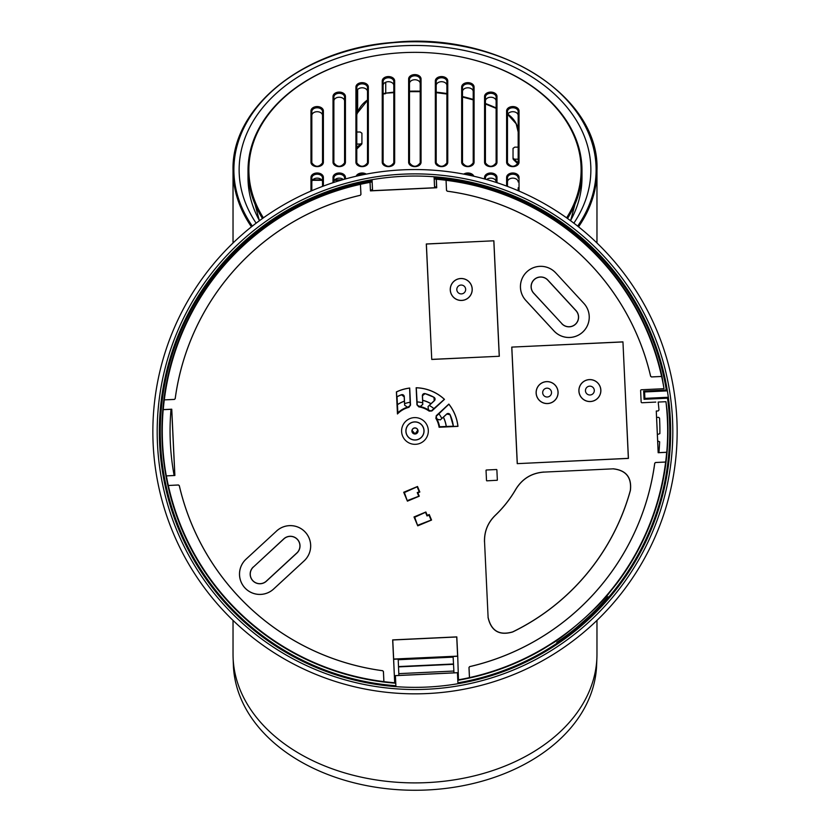 <?xml version="1.0" encoding="UTF-8"?>
<svg xmlns="http://www.w3.org/2000/svg" width="830" height="830" viewBox="0 0 830 830"><rect width="100%" height="100%" fill="white"/><g stroke="black" fill="none" stroke-linecap="round" stroke-linejoin="round"><path stroke-width="1.25" d="M233.033 620.404L233.033 654.227A181.967 128.671 0 0 0 233.095 657.599A181.967 128.671 0 0 0 415 782.898A181.967 128.671 0 0 0 445.067 781.123A181.967 128.671 0 0 0 596.905 657.599A181.967 128.671 0 0 0 596.967 654.227L596.967 620.404M233.095 657.599L233.375 665.162A181.687 128.474 -0 0 0 445.025 788.5A181.687 128.474 -0 0 0 596.625 665.162L596.905 657.599M567.523 218.487A166.986 118.078 -0 0 0 581.986 170.42A166.986 118.078 -0 0 0 536.439 89.381A166.986 118.078 -0 0 0 415 52.352A166.986 118.078 -0 0 0 248.014 170.42A166.986 118.078 -0 0 0 262.477 218.487M343.361 179.529A5.354 3.787 -0 0 0 337.426 178.367A5.354 3.787 -0 0 0 333.878 181.926M323.389 186.076L323.389 177.381A0.861 0.602 180 0 0 322.528 177.994L322.528 181.926A5.354 3.787 -0 0 0 317.185 178.139A5.354 3.787 -0 0 0 311.831 181.926M345.436 96.477A6.204 4.389 -0 0 0 339.221 92.089A6.204 4.389 -0 0 0 333.017 96.477L333.017 162.244A6.204 4.389 -0 0 0 339.221 166.633A6.204 4.389 -0 0 0 345.436 162.244L345.436 96.477A0.861 0.602 -0 0 0 344.575 97.079L344.575 162.856C341.006 167.39 337.437 167.39 333.878 162.856L333.878 97.079A5.354 3.787 180 0 1 339.221 93.302A5.354 3.787 180 0 1 344.575 97.079L344.575 101.021A5.354 3.787 -0 0 0 339.221 97.235A5.354 3.787 -0 0 0 333.878 101.021M322.528 115.495A5.354 3.787 -0 0 0 317.185 111.708A5.354 3.787 -0 0 0 311.831 115.495M356.786 154.93L356.786 164.475M356.786 87.648A5.354 3.787 180 0 1 362.139 83.861A5.354 3.787 180 0 1 367.493 87.648L367.493 162.856C363.913 167.39 360.355 167.39 356.786 162.856L356.786 87.648A0.861 0.602 180 0 0 355.925 87.036L355.925 162.244A6.204 4.389 -0 0 0 362.139 166.633A6.204 4.389 -0 0 0 368.344 162.244L368.344 87.036A6.204 4.389 -0 0 0 362.139 82.647A6.204 4.389 -0 0 0 355.925 87.036M357.128 113.264L357.657 112.517A5.354 3.787 -0 0 0 356.786 114.592L357.46 113.036M518.169 187.788L518.169 190.703M361.921 133.723L361.921 143.3A1.712 1.266 180 0 1 360.21 144.565A1.712 1.038 46 0 0 361.403 144.534A1.712 1.038 46 0 0 361.61 144.026M357.294 148.165A1.712 1.038 -134 0 1 357.087 148.695A1.712 1.038 -134 0 1 356.786 148.861M356.786 148.933A1.712 1.712 0 0 0 357.087 148.695L361.403 144.534A1.712 1.712 0 0 0 361.921 143.3L360.21 144.047L356.786 147.865M356.786 132.012L360.21 132.012L361.921 133.225L361.921 142.833M356.786 144.047L360.21 144.047M518.169 108.979L518.169 162.856A0.861 0.602 -0 0 1 519.03 162.244L519.03 110.95A6.204 4.389 -0 0 0 512.816 106.562A6.204 4.389 -0 0 0 506.611 110.95L506.611 162.244A6.204 4.389 -0 0 0 512.816 166.633A6.204 4.389 -0 0 0 519.03 162.244M507.472 115.495A5.354 3.787 -0 0 1 512.816 111.708A5.354 3.787 -0 0 1 518.169 115.495L518.169 131.98A35.949 25.419 -0 0 0 507.825 114.135M513.345 159.163A1.712 1.038 -46 0 0 513.552 159.671A1.712 1.038 -46 0 0 514.745 159.702A1.712 1.266 180 0 1 513.033 158.437L513.033 148.861M518.169 163.002L513.033 157.97L513.033 148.363L514.745 147.149L518.169 147.149M513.033 157.97L513.033 158.437A1.712 1.712 0 0 0 513.552 159.671L517.868 163.832M514.745 159.184L518.169 159.184M311.831 162.856L311.831 111.552A0.861 0.602 180 0 0 310.97 110.95L310.97 162.244A0.861 0.602 -0 0 1 311.831 162.856C315.4 167.39 318.969 167.39 322.528 162.856A0.861 0.602 -0 0 1 323.389 162.244L323.389 110.95A6.204 4.389 -0 0 0 317.185 106.562A6.204 4.389 -0 0 0 310.97 110.95M311.831 111.552A5.354 3.787 180 0 1 317.185 107.776A5.354 3.787 180 0 1 322.528 111.552L322.528 162.856M263.39 217.834A166.125 117.466 180 0 1 415 52.352A166.125 117.466 180 0 1 566.61 217.834M311.831 190.703L311.831 177.994A5.354 3.787 180 0 1 317.185 174.207A5.354 3.787 180 0 1 322.528 177.994L322.528 186.397M345.436 178.948L345.436 177.381A0.861 0.602 180 0 0 344.575 177.994L344.575 179.187M333.878 182.424L333.878 177.994A0.861 0.602 180 0 0 333.017 177.381L333.017 182.704M383.107 81.558A5.354 3.787 180 0 1 388.45 77.771A5.354 3.787 180 0 1 393.804 81.558L393.804 162.856C390.235 167.39 386.666 167.39 383.107 162.856L383.107 81.558A0.861 0.602 180 0 0 382.246 80.946L382.246 162.244A6.204 4.389 -0 0 0 388.45 166.633A6.204 4.389 -0 0 0 394.665 162.244L394.665 80.946A6.204 4.389 -0 0 0 388.45 76.557A6.204 4.389 -0 0 0 382.246 80.946M435.335 162.244A0.861 0.602 180 0 1 436.196 162.856L436.196 81.558A5.354 3.787 180 0 1 441.55 77.771A5.354 3.787 180 0 1 446.893 81.558L446.893 162.856A0.861 0.602 -0 0 1 447.754 162.244L447.754 80.946A6.204 4.389 -0 0 0 441.55 76.557A6.204 4.389 -0 0 0 435.335 80.946L435.335 162.244A6.204 4.389 -0 0 0 441.55 166.633A6.204 4.389 -0 0 0 447.754 162.244M446.893 85.49A5.354 3.787 -0 0 0 441.55 81.703A5.354 3.787 -0 0 0 436.196 85.49L436.196 81.558A0.861 0.602 -0 0 0 435.335 80.946M408.63 162.244A0.861 0.602 180 0 1 409.491 162.856L409.491 79.597A5.354 3.787 180 0 1 414.844 75.81A5.354 3.787 180 0 1 420.198 79.597L420.198 162.856A0.861 0.602 -0 0 1 421.049 162.244L421.049 78.995A6.204 4.389 -0 0 0 414.844 74.596A6.204 4.389 -0 0 0 408.63 78.995L408.63 162.244A6.204 4.389 -0 0 0 414.844 166.633A6.204 4.389 -0 0 0 421.049 162.244M420.198 83.529A5.354 3.787 -0 0 0 414.844 79.742A5.354 3.787 -0 0 0 409.491 83.529M461.656 162.244A0.861 0.602 180 0 1 462.507 162.856L462.507 87.648A5.354 3.787 180 0 1 467.861 83.861A5.354 3.787 180 0 1 473.214 87.648L473.214 162.856A0.861 0.602 -0 0 1 474.075 162.244L474.075 87.036A6.204 4.389 -0 0 0 467.861 82.647A6.204 4.389 -0 0 0 461.656 87.036L461.656 162.244A6.204 4.389 -0 0 0 467.861 166.633A6.204 4.389 -0 0 0 474.075 162.244M474.075 87.036A0.861 0.602 -0 0 0 473.214 87.648L473.214 91.58A5.354 3.787 -0 0 0 467.861 87.793A5.354 3.787 -0 0 0 462.507 91.58M484.564 162.244A0.861 0.602 180 0 1 485.426 162.856L485.426 97.079A5.354 3.787 180 0 1 490.779 93.302A5.354 3.787 180 0 1 496.122 97.079L496.122 162.856A0.861 0.602 -0 0 1 496.983 162.244L496.983 96.477A6.204 4.389 -0 0 0 490.779 92.089A6.204 4.389 -0 0 0 484.564 96.477L484.564 162.244A6.204 4.389 -0 0 0 490.779 166.633A6.204 4.389 -0 0 0 496.983 162.244M496.122 101.021A5.354 3.787 -0 0 0 490.779 97.235A5.354 3.787 -0 0 0 485.426 101.021L485.426 97.079A0.861 0.602 -0 0 0 484.564 96.477M496.983 182.704L496.983 177.381A0.861 0.602 180 0 0 496.122 177.994L496.122 182.424M485.426 179.187L485.426 177.994A0.861 0.602 180 0 0 484.564 177.381L484.564 178.948M507.472 186.397L507.472 177.994A5.354 3.787 180 0 1 512.816 174.207A5.354 3.787 180 0 1 518.169 177.994A0.861 0.602 -0 0 1 519.03 177.381A6.204 4.389 -0 0 0 512.816 172.993A6.204 4.389 -0 0 0 506.611 177.381L506.611 186.076M518.169 181.926A5.354 3.787 -0 0 0 512.816 178.139A5.354 3.787 -0 0 0 507.472 181.926M506.611 162.244A0.861 0.602 180 0 1 507.472 162.856L507.472 111.552A5.354 3.787 180 0 1 512.816 107.776A5.354 3.787 180 0 1 518.169 111.552A0.861 0.602 -0 0 1 519.03 110.95M393.804 85.49A5.354 3.787 -0 0 0 388.45 81.703A5.354 3.787 -0 0 0 383.107 85.49M367.493 91.58A5.354 3.787 -0 0 0 363.665 87.949A5.354 3.787 -0 0 0 357.657 89.516L357.657 112.517A35.949 25.419 -0 0 1 367.493 99.984M496.122 181.926A5.354 3.787 -0 0 0 492.574 178.367A5.354 3.787 -0 0 0 486.639 179.529M573.862 223.166A175.867 124.355 0 0 0 590.856 170.897A175.867 124.355 0 0 0 415 45.463A175.867 124.355 0 0 0 239.144 170.897A175.867 124.355 0 0 0 256.138 223.166M607.923 596.76L607.934 597.517A254.395 254.395 0 0 1 606.844 598.772C609.552 598.845 558.652 644.184 558.891 641.486A254.395 254.395 0 0 1 557.521 642.42L556.774 642.327A253.897 253.897 0 0 0 607.923 596.76L608.504 597.403A254.758 254.758 0 0 0 667.538 398.193L668.326 397.259A255.65 255.65 0 0 0 667.372 390.878L666.324 390.027A254.758 254.758 0 0 0 434.163 177.662M395.837 685.736A254.758 254.758 0 0 1 372.037 180.598M159.63 443.728A255.65 255.65 0 0 1 532.269 204.533A255.65 255.65 0 0 1 553.102 646.84A255.65 255.65 0 0 1 159.63 443.728M558.891 641.486L559.472 642.14A255.256 255.256 0 0 1 558.092 643.074L557.345 642.97A254.758 254.758 0 0 1 457.963 682.81M559.472 642.14C559.223 644.817 610.112 599.478 607.425 599.416A255.256 255.256 0 0 0 608.504 598.16L608.504 597.403M457.953 683.723A255.65 255.65 0 0 1 395.931 686.638L395.422 675.662L457.434 672.736L457.953 683.723L457.434 672.736M457.486 672.684L395.36 675.61L395.931 686.638M434.578 187.746L372.566 190.661L372.048 179.685L372.514 190.713L434.64 187.788L434.069 176.759L434.578 187.746L436.653 187.694L436.622 187.02A244.912 244.912 0 0 0 434.588 186.833M372.048 179.685A255.65 255.65 0 0 1 434.069 176.759M157.472 443.832A257.808 257.808 0 0 0 554.274 648.655A257.808 257.808 0 0 0 533.254 202.613A257.808 257.808 0 0 0 157.472 443.832M153.145 444.04A262.145 262.145 0 0 1 535.246 198.754A262.145 262.145 0 0 1 556.608 652.307A262.145 262.145 0 0 1 153.145 444.04M606.844 598.772L607.425 599.416M558.092 643.074L557.521 642.42M557.345 642.97L556.774 642.327M607.934 597.517L608.504 598.16M667.538 398.193L644.038 399.303L643.655 391.096L666.324 390.027M644.038 399.303L644.889 398.369L668.326 397.259M643.655 391.096L644.588 391.947L644.889 398.369M667.372 390.878L644.588 391.947M372.566 190.661L379.196 190.402M398.877 675.444L398.213 659.736L397.85 659.082L393.638 659.279L394.686 682.758A252.611 252.611 0 0 1 383.917 681.658L383.875 681.617A252.579 252.579 0 0 1 168.345 485.488L178.409 485.011L179.28 485.675A241.945 241.945 0 0 0 382.661 670.744L383.398 671.553L383.875 681.617M665.951 401.699L658.169 402.062A244.912 244.912 0 0 1 658.979 410.01L658.169 410.943L656.281 411.026L658.232 452.651L666.76 452.246A252.694 252.694 0 0 0 665.951 401.699L667.123 410.508A252.984 252.984 0 0 1 616.794 583.511L609.199 592.994C600.059 605.879 563.757 637.378 551.307 644.007L543.494 648.863A252.984 252.984 0 0 1 458.482 680.185L457.724 656.125L458.482 680.185M657.391 434.557L659.871 433.623A244.912 244.912 0 0 0 659.549 418.144L658.647 417.334L656.582 417.428M658.927 452.62A244.912 244.912 0 0 0 659.643 441.799L657.692 440.948M666.76 452.246L666.677 452.329A252.611 252.611 0 0 1 665.66 462.02L665.619 462.051A252.579 252.579 0 0 1 469.49 677.591L469.448 677.633A252.611 252.611 0 0 1 458.834 679.739M168.345 485.488L178.44 484.969L179.311 485.633A241.914 241.914 0 0 0 382.692 670.713L383.439 671.522L383.917 681.658M469.448 677.633L468.971 667.486L469.635 666.615A241.914 241.914 0 0 0 654.714 463.233L655.524 462.497L665.66 462.02M469.49 677.591L469.012 667.517L469.676 666.646A241.945 241.945 0 0 0 654.746 463.275L655.555 462.528L665.619 462.051M434.204 178.709A252.984 252.984 0 0 1 662.008 376.457L664.021 388.689A252.611 252.611 0 0 0 661.635 376.478L651.488 376.955L650.616 376.291A241.914 241.914 0 0 0 447.235 191.211L446.499 190.402L446.052 180.307A252.579 252.579 0 0 1 661.593 376.447L651.519 376.913L650.647 376.26A241.945 241.945 0 0 0 447.277 191.18L446.53 190.371L446.052 180.307M360.957 194.438L360.293 195.309A241.914 241.914 0 0 0 175.213 398.69L174.404 399.438L164.309 399.873A252.579 252.579 0 0 1 360.448 184.343L360.957 194.438L360.262 195.278A241.945 241.945 0 0 0 175.182 398.659L174.373 399.396L164.309 399.873M360.448 184.343L360.915 194.407M372.089 181.635A252.984 252.984 0 0 0 395.07 683.173M168.293 485.446A252.611 252.611 0 0 1 166.384 475.891L174.819 475.434L171.696 409.273L171.022 409.304A244.912 244.912 0 0 0 174.124 475.455M171.011 409.315L163.178 409.678A252.694 252.694 0 0 0 166.291 475.829M163.178 409.678L163.251 409.605A252.611 252.611 0 0 1 164.267 399.915M360.479 184.291A252.611 252.611 0 0 1 370.035 182.382L370.502 190.817L372.514 190.713M436.611 187.009L436.248 179.176A252.694 252.694 0 0 0 434.225 179.01M372.099 181.936A252.694 252.694 0 0 0 370.107 182.289M436.248 179.176L436.321 179.249A252.611 252.611 0 0 1 446.021 180.266M496.714 480.29L497.087 480.363A7.48 7.48 0 0 0 497.346 480.072L496.869 469.78A7.48 7.48 0 0 0 496.579 469.521L486.287 470.008A7.48 7.48 0 0 0 486.027 470.288L486.515 480.58A7.48 7.48 0 0 0 486.795 480.84L496.714 480.29M394.686 682.758L392.663 639.899L456.811 636.88L457.724 656.125L393.659 659.051L392.766 639.992L456.718 636.984L457.621 656.032M666.677 452.329L658.169 452.724L656.271 411.026M664.021 388.689L641.434 389.758A0.861 0.861 -98.4 0 0 640.615 390.65L641.144 401.928A0.861 0.861 132.3 0 0 642.047 402.747L655.783 402.094M436.321 179.249L436.725 187.756L370.439 190.879L370.035 182.382M163.251 409.605L171.758 409.2L174.881 475.497L166.384 475.891M457.88 426.226L439.091 427.253A24.402 24.402 0 0 0 435.875 418.372L436.58 418.445A24.973 24.973 0 0 1 437.037 419.275L440.377 419.845L446.675 414.046L450.068 414.71A2.137 2.137 -168.8 0 0 446.675 414.046L440.377 419.845L446.633 414.232M439.091 427.253L457.963 426.361A43.243 43.243 0 0 0 448.843 404.086L436.258 415.695L435.875 418.372M276.566 530.993A20.335 20.335 0 0 1 305.305 532.154A20.335 20.335 0 0 1 304.143 560.883L273.62 589.051A20.335 20.335 0 0 1 244.881 587.899A20.335 20.335 0 0 1 246.043 559.161L276.587 531.024A20.304 20.304 0 0 1 305.274 532.175A20.304 20.304 0 0 1 304.122 560.862L273.599 589.02A20.304 20.304 0 0 1 244.912 587.868A20.304 20.304 0 0 1 246.064 559.181L276.587 531.024M555.706 272.852L583.864 303.375A20.335 20.335 0 0 1 582.712 332.114A20.335 20.335 0 0 1 553.973 330.963L525.805 300.439A20.335 20.335 0 0 1 526.967 271.701A20.335 20.335 0 0 1 555.706 272.852L583.843 303.396A20.304 20.304 0 0 1 582.691 332.083A20.304 20.304 0 0 1 554.004 330.931L525.836 300.408A20.304 20.304 0 0 1 526.988 271.721A20.304 20.304 0 0 1 555.675 272.873L555.675 272.873M431.559 520.057L417.739 525.836L414.014 516.955L425.873 511.996L427.274 515.357L429.245 514.527L431.559 520.057L429.214 514.61L427.232 515.44L425.873 511.996M419.264 496.195L407.406 501.154L403.691 492.263L417.521 486.484L419.835 492.014L417.853 492.833L419.264 496.195L417.77 492.802L419.741 491.972L417.521 486.484M630.406 490.447A223.498 223.498 0 0 1 512.639 631.993L512.701 631.879C499.359 635.739 491.163 630.873 488.102 617.292L484.554 541.928C484.264 531.584 487.812 522.765 495.188 515.482L495.126 515.451A116.459 116.459 0 0 0 515.855 489.14L515.897 489.202C522.34 478.754 531.688 473.048 543.951 472.104L612.997 468.846C626.038 470.247 631.806 477.478 630.312 490.52L630.406 490.447C631.9 477.406 626.131 470.185 613.09 468.784M488.04 617.396C491.08 630.966 499.276 635.832 512.639 631.993M495.126 515.451C487.75 522.713 484.201 531.532 484.492 541.907M543.909 472.042C531.667 472.976 522.319 478.671 515.855 489.14M622.946 341.867L628.435 458.409L517.235 463.648L511.747 347.106L622.946 341.867L628.351 458.336L517.235 463.648M422.709 400.268A31.654 31.654 0 0 1 431.009 403.681L428.052 406.524L428.394 409.906A24.973 24.973 0 0 1 429.172 410.425L429.193 411.13A24.402 24.402 0 0 0 418.756 406.856L419.275 406.358A24.973 24.973 0 0 1 420.198 406.544L422.781 404.345L422.377 395.796L425.074 393.627A2.137 2.137 141.2 0 0 422.377 395.796L422.781 404.345L422.501 395.952M429.193 411.13L431.891 410.964L444.475 399.355A43.243 43.243 0 0 0 416.152 387.735L416.951 404.843L418.756 406.856M409.719 388.035L409.657 388.118A43.181 43.181 0 0 0 396.481 391.947L396.408 391.905A43.243 43.243 0 0 1 409.719 388.035L410.528 405.144L408.36 406.876L408.92 407.323L410.528 405.144M408.92 407.323A24.402 24.402 0 0 0 397.456 413.963L396.512 391.926M396.408 391.905L397.456 413.963M431.745 359.452L426.298 243.979L493.871 240.793L499.318 356.267L431.745 359.452L426.381 244.041L493.871 240.793M412.085 430.48A2.915 2.915 0 0 1 417.791 430.21L415.104 433.893L412.085 430.48M253.347 567.077A9.566 9.566 0 0 0 252.797 580.595A9.566 9.566 0 0 0 266.316 581.135L296.839 552.967A9.566 9.566 0 0 0 297.389 539.459A9.566 9.566 0 0 0 283.87 538.909L253.347 567.077L283.798 538.836A9.67 9.67 0 0 1 297.462 539.386A9.67 9.67 0 0 1 296.912 553.05L266.389 581.208A9.67 9.67 0 0 1 252.725 580.658A9.67 9.67 0 0 1 253.275 566.994M444.475 399.355L444.382 399.355A43.181 43.181 0 0 0 416.214 387.807L416.152 387.735M386.894 190.039L417.262 188.607M434.194 400.745L434.381 400.724A2.137 2.137 -96.6 0 0 433.976 397.28L434.194 400.745L431.009 403.681M433.976 397.28L425.074 393.627A38.678 38.678 0 0 1 433.976 397.28A2.137 2.137 0 0 1 434.381 400.724L428.093 406.524L428.353 409.906L431.164 411.026L444.341 399.313M446.675 414.046A2.137 2.137 0 0 1 450.068 414.71L450.068 414.71A38.678 38.678 0 0 1 453.336 426.081L453.232 426.195A38.564 38.564 0 0 0 450.026 414.907M433.779 397.3A38.564 38.564 0 0 0 425.209 393.783M404.169 396.813L404.272 396.647A2.137 2.137 -146.6 0 0 401.388 394.748L404.169 396.813L404.656 405.237L407.457 407.146A24.973 24.973 0 0 1 408.36 406.876L407.457 407.146L404.656 405.237M401.388 394.748L397.134 396.636A38.678 38.678 0 0 1 401.388 394.748A2.137 2.137 0 0 1 404.272 396.647L404.677 405.196L404.272 396.647M401.274 394.914A38.564 38.564 0 0 0 397.031 396.823L397.134 396.636M407.437 407.177A24.952 24.952 0 0 0 397.871 412.79L397.031 396.823M397.404 404.635A31.654 31.654 0 0 1 404.376 401.139M436.134 416.411L437.026 419.316L440.377 419.887M436.144 416.421L448.864 404.231M448.843 404.086L448.833 404.179A43.181 43.181 0 0 1 457.89 426.298L457.963 426.361M428.353 409.906A24.952 24.952 0 0 0 420.219 406.576L422.812 404.376M416.276 387.807L417.231 404.594L417.428 405.393L420.219 406.576M409.605 388.118L410.228 404.926M397.643 413.361L397.871 412.79M370.471 190.132L370.471 190.122A244.912 244.912 0 0 1 372.473 189.759M418.019 430.822A3.061 3.061 0 0 0 414.824 427.907A3.061 3.061 0 0 0 411.908 431.112A3.061 3.061 0 0 0 415.114 434.017A3.061 3.061 0 0 0 418.019 430.822M561.889 323.659A9.566 9.566 0 0 0 575.408 324.198A9.566 9.566 0 0 0 575.947 310.679L547.79 280.156A9.566 9.566 0 0 0 534.271 279.617A9.566 9.566 0 0 0 533.721 293.135L561.889 323.659L533.649 293.198A9.67 9.67 0 0 1 534.198 279.534A9.67 9.67 0 0 1 547.862 280.084L576.03 310.607A9.67 9.67 0 0 1 575.481 324.271A9.67 9.67 0 0 1 561.817 323.721M423.684 188.306L434.64 187.788M484.554 541.928L488.102 617.292M512.701 631.879A223.436 223.436 0 0 0 630.312 490.52M515.897 489.202A116.532 116.532 0 0 1 495.188 515.482M612.997 468.846L543.951 472.104M437.026 419.316A24.952 24.952 0 0 1 439.558 426.755L439.309 427.066M499.318 356.267L431.818 359.369M457.662 656.26L453.45 656.457L453.149 657.142L398.213 659.736M453.969 672.85L453.149 657.142M397.487 404.677A31.571 31.571 0 0 1 404.469 401.191M422.626 400.34A31.571 31.571 0 0 1 431.019 403.785M439.558 426.755L453.232 426.195M443.345 417.148A31.571 31.571 0 0 1 446.208 426.444M443.448 417.158A31.654 31.654 0 0 1 446.301 426.527M425.863 512.141L414.72 517.235L414.014 516.955M414.72 517.235L417.739 525.836M418.019 525.141L431.444 519.954M430.926 519.746L428.996 515.139L427.025 515.959L425.645 512.67M417.511 486.629L404.397 492.553L403.691 492.263M404.397 492.553L407.406 501.154M407.696 500.449L419.15 496.101M418.621 495.884L417.241 492.584L419.223 491.765L417.293 487.158M558.009 392.082A10.915 10.915 0 0 0 541.212 383.398A10.915 10.915 0 0 0 542.094 402.291A10.915 10.915 0 0 0 558.009 392.082M558.082 392.071A10.998 10.998 0 0 0 541.17 383.336A10.998 10.998 0 0 0 542.063 402.363A10.998 10.998 0 0 0 558.082 392.071M600.785 390.059A10.915 10.915 0 0 0 583.978 381.385A10.915 10.915 0 0 0 584.87 400.278A10.915 10.915 0 0 0 600.785 390.059M600.858 390.059A10.998 10.998 0 0 0 583.936 381.323A10.998 10.998 0 0 0 584.828 400.34A10.998 10.998 0 0 0 600.858 390.059M511.747 347.106L622.874 341.95M517.308 463.576L511.82 347.179M472.146 288.964A10.915 10.915 0 0 0 455.338 280.291A10.915 10.915 0 0 0 456.23 299.184A10.915 10.915 0 0 0 472.146 288.964M472.218 288.964A10.998 10.998 0 0 0 455.297 280.229A10.998 10.998 0 0 0 456.189 299.246A10.998 10.998 0 0 0 472.218 288.964M493.809 240.866L499.235 356.195M465.661 289.265A4.43 4.43 0 0 0 458.845 285.748A4.43 4.43 0 0 0 459.208 293.415A4.43 4.43 0 0 0 465.661 289.265M594.301 390.37A4.43 4.43 0 0 0 587.484 386.853A4.43 4.43 0 0 0 587.848 394.509A4.43 4.43 0 0 0 594.301 390.37M551.525 392.383A4.43 4.43 0 0 0 544.719 388.865A4.43 4.43 0 0 0 545.071 396.522A4.43 4.43 0 0 0 551.525 392.383M581.986 170.42L581.986 177.693A166.986 118.078 180 0 1 570.521 220.666M259.479 220.666A166.986 118.078 180 0 1 248.014 177.693L248.014 170.42M342.188 179.861L334.739 179.861M321.667 179.861L312.692 179.861M393.804 92.669L385.732 93.147A35.949 25.419 -0 0 0 383.107 93.593M496.122 107.931A150.272 106.261 -0 0 0 485.426 103.501M473.214 99.413A150.272 106.261 -0 0 0 462.507 96.56M446.893 93.531A150.272 106.261 -0 0 0 436.196 92.172M420.198 91.175A150.272 106.261 -0 0 0 409.491 91.186M393.804 92.172A150.272 106.261 -0 0 0 385.732 93.147L385.732 82.232M322.528 111.552A0.861 0.602 -0 0 1 323.389 110.95M310.97 162.244A6.204 4.389 -0 0 0 317.185 166.633A6.204 4.389 -0 0 0 323.389 162.244M323.389 177.381A6.204 4.389 -0 0 0 317.185 172.993A6.204 4.389 -0 0 0 310.97 177.381L310.97 191.076M496.983 177.381A6.204 4.389 -0 0 0 490.779 172.993A6.204 4.389 -0 0 0 484.564 177.381M519.03 191.076L519.03 177.381M473.857 176.24A6.204 4.389 -0 0 0 463.721 174.113M366.279 174.113A6.204 4.389 -0 0 0 356.143 176.24M345.436 177.381A6.204 4.389 -0 0 0 339.221 172.993A6.204 4.389 -0 0 0 333.017 177.381M311.831 177.994A0.861 0.602 180 0 0 310.97 177.381M333.878 177.994A5.354 3.787 180 0 1 339.221 174.207A5.354 3.787 180 0 1 344.575 177.994M345.436 162.244A0.861 0.602 180 0 0 344.575 162.856M333.878 162.856A0.861 0.602 180 0 0 333.017 162.244M333.878 97.079A0.861 0.602 180 0 0 333.017 96.477M357.678 175.898A5.354 3.787 180 0 1 364.245 174.507M368.344 162.244A0.861 0.602 180 0 0 367.493 162.856M356.786 162.856A0.861 0.602 180 0 0 355.925 162.244M367.493 87.648A0.861 0.602 -0 0 1 368.344 87.036M394.665 162.244A0.861 0.602 180 0 0 393.804 162.856M383.107 162.856A0.861 0.602 180 0 0 382.246 162.244M393.804 81.558A0.861 0.602 -0 0 1 394.665 80.946M446.893 81.558A0.861 0.602 -0 0 1 447.754 80.946M408.63 78.995A0.861 0.602 -0 0 1 409.491 79.597M420.198 79.597A0.861 0.602 -0 0 1 421.049 78.995M465.755 174.507A5.354 3.787 180 0 1 472.322 175.898M461.656 87.036A0.861 0.602 -0 0 1 462.507 87.648M496.122 97.079A0.861 0.602 -0 0 1 496.983 96.477M485.426 177.994A5.354 3.787 180 0 1 490.779 174.207A5.354 3.787 180 0 1 496.122 177.994M506.611 177.381A0.861 0.602 -0 0 1 507.472 177.994M506.611 110.95A0.861 0.602 -0 0 1 507.472 111.552M578.552 226.829A181.967 128.671 0 0 0 596.967 170.42C600.142 95.523 497.014 31.094 392.777 42.465C304.122 48.846 231.176 107.101 233.033 170.42A181.967 128.671 0 0 0 251.449 226.829M252.33 226.123A181.116 128.069 180 0 1 415 41.749A181.116 128.069 180 0 1 577.67 226.123M441.809 418.528A29.87 29.87 0 0 0 438.842 413.703M433.986 408.64A29.87 29.87 0 0 0 429.255 405.455M422.709 402.841A29.87 29.87 0 0 0 417.106 401.907M410.103 402.239A29.87 29.87 0 0 0 404.604 403.691M428.29 409.833A25.585 25.585 0 0 1 429.463 410.591M436.3 417.521A25.585 25.585 0 0 1 437.804 420.094M437.638 419.98A25.491 25.491 0 0 0 436.321 417.718M428.311 430.334A13.353 13.353 0 0 0 407.748 419.721A13.353 13.353 0 0 0 408.837 442.836A13.353 13.353 0 0 0 428.311 430.334M428.093 406.524L434.381 400.724M424.037 430.531A9.078 9.078 0 0 1 410.798 439.029A9.078 9.078 0 0 1 410.062 423.321A9.078 9.078 0 0 1 424.037 430.531M423.943 430.542A8.995 8.995 0 0 0 410.113 423.393A8.995 8.995 0 0 0 410.84 438.956A8.995 8.995 0 0 0 423.943 430.542M453.408 663.99L398.597 666.573M453.429 664.311L398.608 666.895M453.792 671.045L398.877 673.638M340.653 180.318L334.386 180.318M322.019 180.318L312.339 180.318M259.385 220.728L248.014 177.693M581.986 177.693L570.615 220.728M385.639 93.655L383.107 94.081M367.493 100.368L357.616 112.766M496.122 108.367L485.426 103.958M473.214 99.88L462.507 97.048M446.893 94.029L436.196 92.669M420.198 91.674L409.491 91.684M518.169 131.98L516.146 123.774L507.68 114.426M436.196 162.856C439.765 167.39 443.334 167.39 446.893 162.856M409.491 162.856C413.06 167.39 416.629 167.39 420.198 162.856M462.507 162.856C466.087 167.39 469.645 167.39 473.214 162.856M485.426 162.856C488.995 167.39 492.564 167.39 496.122 162.856M507.472 162.856C511.041 167.39 514.61 167.39 518.169 162.856M596.967 242.993L596.967 170.42M233.033 242.993L233.033 170.42M450.068 414.71L453.336 426.081M425.074 393.627A2.137 2.137 0 0 0 422.377 395.796"/></g></svg>
